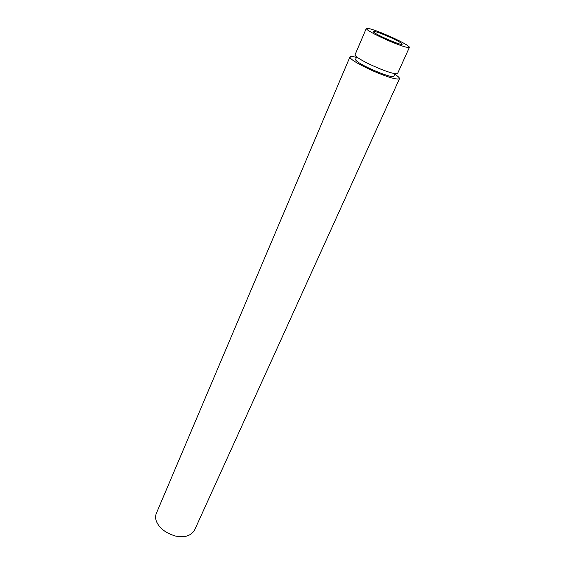 <?xml version="1.0" encoding="UTF-8"?>
<svg xmlns="http://www.w3.org/2000/svg" width="565" height="565" viewBox="0 0 565 565"><rect width="100%" height="100%" fill="white"/><g stroke="black" fill="none" stroke-linecap="round" stroke-linejoin="round"><path stroke-width="0.85" d="M356.67 56.896L355.597 59.417C355.47 59.954 356.218 60.794 357.85 61.952C365.845 67.892 393.628 79.072 393.826 76.204L394.956 73.704M366.261 28.469L355.046 54.798C354.912 55.37 355.745 56.288 357.553 57.552C362.688 61.041 370.598 64.975 381.283 69.361C390.563 72.984 396.001 74.354 397.605 73.478L409.392 47.404C409.456 46.895 408.403 45.984 406.249 44.656C400.656 41.301 392.682 37.474 382.321 33.18C373.204 29.507 367.85 27.939 366.261 28.469C366.614 30.051 373.5 33.886 386.926 39.981C399.787 45.504 407.273 47.976 409.392 47.404M400.168 42.417L402.209 44.218C402.089 46.323 371.657 32.819 373.465 31.598C373.656 30.037 393.664 38.286 400.168 42.417M394.73 74.206L396.037 75.074C398.487 76.741 399.639 77.956 399.483 78.733C396.828 79.919 388.099 77.363 373.288 71.063C357.871 63.972 350.081 59.276 349.912 56.973C350.371 56.232 352.553 56.38 356.459 57.404M399.483 78.733L194.522 530.196C190.836 535.945 184.529 537.908 175.602 536.072C165.637 533.113 159.203 528.12 156.314 521.1C155.354 518.486 155.354 515.93 156.321 513.423L349.912 56.973"/></g></svg>
